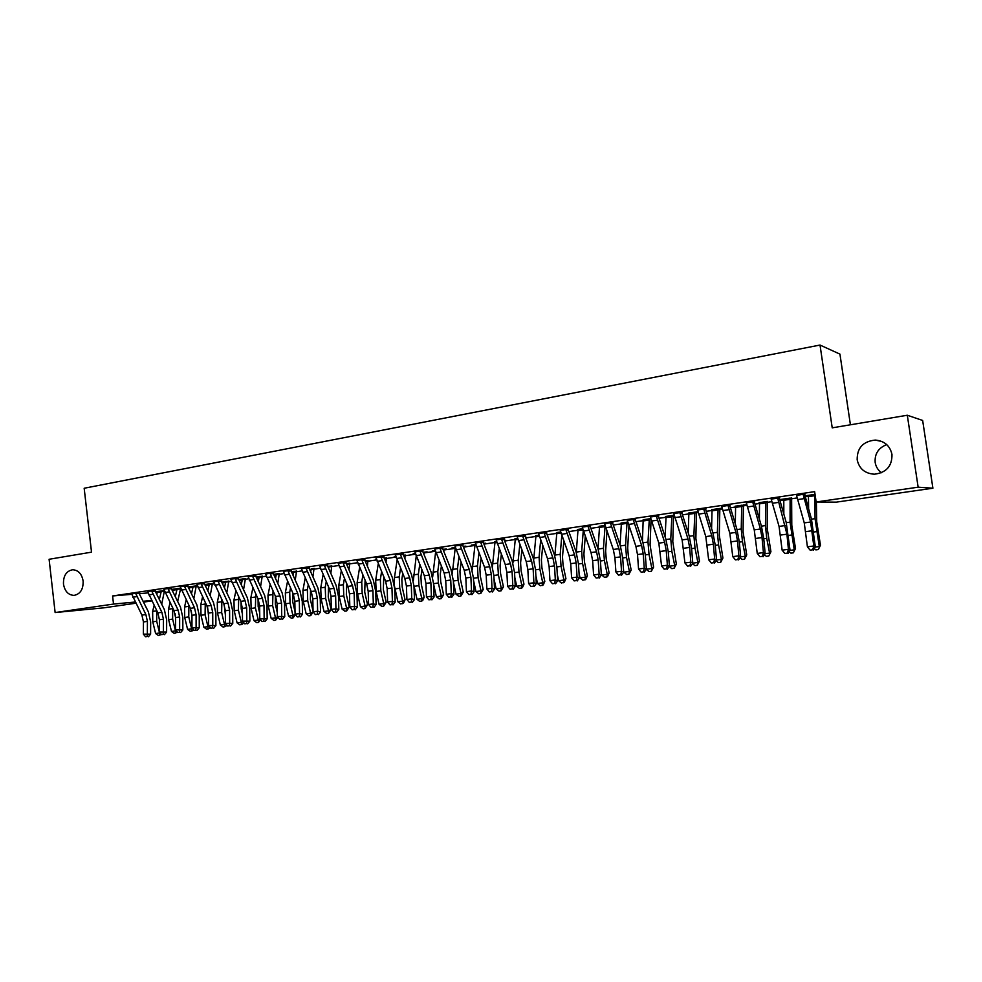 <?xml version="1.0" encoding="UTF-8"?>
<svg xmlns="http://www.w3.org/2000/svg" width="982" height="982" viewBox="0 0 982 982"><rect width="100%" height="100%" fill="white"/><g stroke="black" fill="none" stroke-linecap="round" stroke-linejoin="round"><path stroke-width="1.47" d="M83.126 581.025C83.36 589.286 80.34 594.073 74.067 595.387C68.335 595.092 64.8 591.324 63.474 584.106C63.253 575.808 66.31 571.021 72.643 569.756C78.302 570.088 81.801 573.844 83.126 581.025M881.443 472.747C877.957 470.096 875.87 466.659 875.171 462.424C874.569 453.844 878.424 447.902 886.709 444.588M891.975 454.408C892.172 466.106 886.304 472.71 874.373 474.208C864.946 473.545 859.213 468.758 857.176 459.846C857.004 447.939 863.043 441.348 875.306 440.071C884.426 440.918 889.974 445.705 891.975 454.408M172.022 590.096L173.028 589.949M180.123 588.893L180.872 588.783M196.105 586.536L197.505 586.34M212.284 584.155L214.358 583.848M228.683 581.737L231.433 581.332M245.279 579.294L248.741 578.779M262.096 576.815L266.269 576.201M279.134 574.298L284.043 573.574M296.392 571.757L302.063 570.923M313.884 569.179L320.341 568.222M331.609 566.565L338.851 565.497M349.567 563.913L357.632 562.723M367.771 561.238L376.683 559.924M386.221 558.513L395.992 557.076M404.915 555.763L415.582 554.179M423.868 552.964L435.456 551.258M443.263 550.104L455.182 548.349M463.43 547.134L474.932 545.44M483.905 544.114L494.953 542.481M504.662 541.045L515.268 539.486M525.738 537.94L535.877 536.454M547.134 534.785L556.769 533.373M568.836 531.593L577.981 530.243M590.869 528.341L599.499 527.064M613.247 525.039L621.348 523.848M635.955 521.688L643.505 520.583M659.02 518.287L666.005 517.269M673.566 516.151L674.511 516.004M682.453 514.838L688.848 513.893M696.422 512.776L698.3 512.506M706.242 511.327L712.036 510.48M719.622 509.363L722.457 508.946M730.412 507.768L735.579 507.007M743.178 505.89L747.007 505.325M754.962 504.147L759.491 503.484M767.102 502.354L771.95 501.642M779.917 500.464L783.771 499.899M791.394 498.782L797.298 497.911M805.265 496.732L808.432 496.266M151.829 600.91L143.47 602.113M135.847 603.218L103.859 607.833L55.127 612.547L113.519 604.065L135.234 602.015M850.412 424.789L839.941 354.121L820.019 345.05L84.17 488.25L91.522 552.154L49.1 559.274L55.127 612.547M820.019 345.05L832.22 427.845L907.307 415.239L922.65 420.456L932.9 488.201L836.259 502.146L816.152 501.998L918.145 487.182L932.9 488.201M180.676 588.132L171.678 589.396M180.713 588.255L177.656 601.475M172.881 589.384L171.715 589.482M155.217 590.44L147.631 591.532M214.186 583.259L204.759 584.511M214.199 583.32L212.419 583.578M187.881 585.603L180.246 586.708M245.414 578.705L238.724 579.49M221.404 580.632L213.72 581.749M279.305 573.513L273.597 574.347M255.836 575.526L248.102 576.655M314.019 568.578L311.233 568.787M291.237 570.063L283.417 571.438M349.702 563.312L346.265 563.607M327.522 564.895L319.702 566.049M386.356 557.899L384.122 558.022M376.487 559.212L375.603 559.274L376.474 559.151M364.923 559.126L356.994 560.526M424.015 552.338L427.121 551.872L423.058 552.265M415.423 553.578L413.14 553.725L415.386 553.394M403.283 553.664L395.341 554.83M463.209 546.544L465.922 546.152L463.123 546.348M454.997 547.76L451.708 548.03L455.415 547.49M442.784 547.796L434.805 548.987M504.441 540.456L505.828 540.26L504.392 540.333M494.756 541.892L496.622 541.401M483.439 541.769L475.411 542.96M535.656 535.853L539.057 535.129M525.296 535.571L517.219 536.761M577.76 529.629L582.78 528.672M568.418 529.175L560.28 530.378M621.115 523.234L627.842 522.007M612.903 522.338L604.654 523.799M674.364 515.366L673.542 516.25L672.793 541.72L676.365 564.147L674.094 568.345L671.798 568.639L669.196 566.442M665.759 516.642L674.327 515.145M658.652 515.795L650.415 517.011M722.286 508.111L711.778 509.842M722.322 508.295L719.794 508.664M705.886 508.786L697.613 510.014M767.335 501.409L759.221 502.845M754.642 501.557L746.308 502.796M808.149 495.615L805.068 496.02M815.035 494.363L805.019 495.836M804.97 494.093L796.598 495.333M816.152 501.998L814.643 491.638L112.586 595.964L131.834 594.306M139.199 593.668L148.049 592.907M155.672 592.244L157.267 592.109M779.598 497.862L771.251 499.102M791.566 498.07L779.659 499.58M783.489 499.261L779.671 499.629M730.068 505.202L721.77 506.43M746.86 504.613L735.309 506.368M746.86 504.662L743.349 505.19M682.085 512.322L673.824 513.537M698.153 511.855L696.398 512.874L695.87 538.517L699.466 561.115L697.22 565.325L694.888 565.632L692.457 563.57M688.591 513.267L698.104 511.634M635.575 519.22L627.363 520.435M643.271 519.957L650.906 518.606M590.464 525.898L582.301 527.113M599.278 526.462L605.145 525.37L603.451 548.287L604.384 560.452L607.257 574.347L609.122 572.985L607.527 576.557L604.593 577.391L601.77 575.059L601.156 572.113M546.692 532.391L538.59 533.594M556.561 532.76L560.759 531.925M504.22 538.688L496.156 539.891M525.517 537.35L526.205 537.252L525.493 537.289M515.059 538.897L517.686 538.283M462.964 544.814L454.961 545.992M483.672 543.525L485.734 543.218L483.598 543.341M474.736 544.85L471.409 545.12L475.865 544.458M422.935 550.521L414.932 551.933M443.238 549.503L446.38 549.036L442.943 549.331M435.296 550.669L432.289 550.902L435.247 550.46M383.937 556.524L376.032 557.702M405.063 555.137L403.455 555.161M395.82 556.413L394.248 556.524L395.795 556.291M346.069 562.146L338.213 563.312M367.906 560.624L365.243 560.808M309.232 567.608L301.437 568.762M331.744 565.963L327.718 566.344L328.995 566.16L328.577 568.296M273.438 572.702L265.643 574.065M296.527 571.156L291.396 571.72M238.503 578.091L230.795 579.22M262.231 576.225L256.044 576.937M204.538 583.124L196.879 584.241M228.806 581.16L221.625 582.019M171.445 588.034L163.834 589.139M197.321 585.714L188.102 586.978M197.345 585.8L196.228 585.972M188.839 587.04L188.163 587.089M139.199 592.821L131.637 593.901M164.252 590.513L155.451 591.802M157.12 591.716L155.475 591.851M143.041 601.279L151.609 600.481M907.307 415.239L918.145 487.182M112.586 595.964L113.519 604.065M796.451 495.1L804.258 522.903L807.413 546.827L813.796 545.992L815.355 547.023L811.402 518.791L804.786 494.94L803.301 494.903L810.629 522.019L813.796 545.992L812.679 549.797L810.125 550.129L812.679 549.797M803.301 494.903L803.509 494.056M805.031 493.823L804.786 494.94M813.305 550.215L815.355 547.023M807.413 546.827L810.125 550.129M815.318 547.072L819.295 546.557L815.06 518.656L814.876 494.388M808.026 495.394L808.444 496.634L814.679 495.714M816.373 501.998L816.717 521.724L820.473 545.206L818.362 549.564L815.846 549.895L814.348 548.582M808.616 508.799L808.444 496.634M818.362 549.564L820.473 545.206M771.116 498.856L779.057 526.413L782.126 550.153L788.411 549.319L790.056 550.337L786.177 522.326L779.426 498.696L777.854 498.672L786.926 534.183L788.411 549.319L787.331 553.099L784.827 553.431L787.331 553.099M777.854 498.672L778.051 497.825M779.671 497.592L779.426 498.696M787.994 553.504L790.056 550.337M782.126 550.153L784.827 553.431M746.173 502.563L754.25 529.863L757.245 553.418L763.431 552.608L765.162 553.602L763.751 538.639L761.345 525.812L754.471 502.391L752.813 502.379L760.412 529.003L762.02 537.584L763.431 552.608L762.4 556.352L759.921 556.671L762.4 556.352M752.813 502.379L752.998 501.544M754.704 501.299L754.471 502.391M763.088 556.745L765.162 553.602M757.245 553.418L759.921 556.671M791.627 497.813L791.787 525.186L795.506 548.496L793.37 552.817L790.891 553.136L789.197 551.663M790.019 550.386L794.242 549.834L790.068 522.154L790.117 498.046M783.366 499.04L783.783 500.268L789.909 499.359M783.832 514.175L783.783 500.268M791.369 498.881L789.884 498.856M793.37 552.817L795.506 548.496M765.125 553.652L769.593 553.075L766.746 538.382L765.457 525.603L765.739 501.642M759.086 502.624L759.491 503.84L765.53 502.956M767.261 501.704L767.237 528.598L770.931 551.724L768.771 556.021L766.328 556.34L764.438 554.695M759.405 519.22L759.491 503.84M767.065 502.453L765.518 502.453M768.771 556.021L770.931 551.724M728.165 506.037L728.337 505.251L721.66 506.246L729.835 533.263L732.768 556.634L738.845 555.837L740.649 556.819L739.311 541.954L736.917 529.237L729.908 506.025L728.165 506.037L735.899 532.416L737.507 540.922L738.845 555.837L737.85 559.556L735.42 559.863L737.85 559.556M730.129 504.944L729.908 506.025M738.574 559.936L740.649 556.819M732.768 556.634L735.42 559.863M697.478 509.781L705.8 536.602L708.66 559.801L714.651 559.016L716.529 559.973L715.264 545.231L712.858 532.612L705.727 509.609L703.898 509.621L711.778 535.767L713.386 544.212L714.651 559.016L713.693 562.698L711.299 563.005L713.693 562.698M703.898 509.621L704.094 508.799M705.948 508.529L705.727 509.609M714.442 563.079L716.529 559.973M708.66 559.801L711.299 563.005M743.411 504.944L743.079 531.962L746.737 554.904L744.552 559.175L742.147 559.482L740.072 557.69M740.624 556.868L745.313 556.254L742.466 541.683L741.238 528.991L741.729 505.19M735.187 506.16L735.579 507.363L741.52 506.491M735.322 523.995L735.579 507.363M743.153 505.988L741.508 505.988M744.552 559.175L745.313 556.254L746.737 554.904M719.855 508.418L719.29 535.264L722.924 558.034L720.702 562.281L718.333 562.588L716.074 560.648M716.504 560.022L721.414 559.384L718.566 544.936L717.388 532.33L718.1 508.676M711.655 509.633L712.036 510.836L717.891 509.977M711.594 528.537L712.036 510.836M719.597 509.462L717.879 509.474M720.702 562.281L721.414 559.384L722.924 558.034M680.023 513.156L680.195 512.395L673.726 513.365L682.134 539.891L684.933 562.932L690.825 562.146L692.789 563.091L691.586 548.447L689.18 535.927L681.925 513.132L680.023 513.156L688.014 539.081L689.634 547.453L690.825 562.146L689.904 565.792L687.547 566.111L689.904 565.792M682.146 512.064L681.925 513.132M690.69 566.172L692.789 563.091M684.933 562.932L687.547 566.111M692.752 563.14L697.883 562.465L695.023 548.128L693.893 535.62L694.826 512.113M688.48 513.058L688.848 514.249L694.605 513.402M688.21 532.882L688.848 514.249M696.398 512.874L694.605 512.911M697.22 565.325L697.883 562.465L699.466 561.115M650.293 516.79L658.836 543.144L661.573 566L667.379 565.239L669.405 566.16L668.263 551.614L665.857 539.192L658.492 516.593L656.516 516.642L664.63 542.334L666.238 550.644L667.379 565.239L666.483 568.848L664.163 569.155L666.483 568.848M656.516 516.642L656.7 515.832L650.317 516.827M658.713 515.538L658.492 516.593M667.294 569.216L669.405 566.16M661.573 566L664.163 569.155M669.368 566.209L674.708 565.509L671.848 551.283L670.767 538.86L671.897 515.501M665.649 516.434L666.005 517.612L671.676 516.778M665.158 537.056L666.005 517.612M673.542 516.25L671.676 516.287M674.094 568.345L674.708 565.509L676.365 564.147M627.24 520.202L635.894 546.336L637.502 554.56L638.558 569.02L644.278 568.271L646.377 569.179L645.297 554.744L642.891 542.408L635.415 520.006L633.365 520.067L641.602 545.538L643.21 553.787L644.278 568.271L643.419 571.855L641.136 572.15L643.419 571.855M633.365 520.067L633.55 519.269M635.624 518.962L635.415 520.006M644.266 572.211L646.377 569.179M638.558 569.02L641.136 572.15M610.583 523.443L610.743 522.706L604.556 523.615L613.296 549.478L614.904 557.641L615.91 572.003L621.532 571.254L623.693 572.15L622.686 557.813L620.28 545.587L612.694 523.369L610.583 523.443L618.918 548.692L620.526 556.88L621.532 571.254L620.71 574.814L618.464 575.108L620.71 574.814M612.829 522.633L612.694 523.369M621.581 575.157L623.693 572.15M615.91 572.003L618.464 575.108M582.179 526.892L591.041 552.571L592.649 560.673L593.594 574.936L599.143 574.2L601.365 575.071L600.407 560.845L598.001 548.705L590.317 526.683L588.132 526.769L596.577 551.81L598.185 559.924L599.143 574.2L598.345 577.723L596.123 578.017L598.345 577.723M588.132 526.769L588.304 525.984M590.526 525.652L590.317 526.683M599.229 578.067L601.365 575.071M593.594 574.936L596.123 578.017M560.157 530.157L569.118 555.628L570.726 563.668L571.61 577.821L577.072 577.109L579.355 577.956L578.459 563.828L576.053 551.786L568.283 529.949L566.025 530.047L574.568 554.867L576.176 562.919L577.072 577.109L576.311 580.595L574.126 580.878L576.311 580.595M566.025 530.047L566.197 529.261M568.468 528.93L568.283 529.949M577.22 580.939L579.355 577.956M571.61 577.821L574.126 580.878M538.467 533.373L547.514 558.635L549.122 566.614L549.957 580.669L555.333 579.957L557.678 580.804L556.843 566.761L554.437 554.818L546.569 533.165L544.249 533.275L552.891 557.886L554.499 565.878L555.333 579.957L554.597 583.431L552.449 583.713L554.597 583.431M544.249 533.275L544.409 532.49M546.753 532.146L546.569 533.165M555.542 583.762L557.678 580.804M549.957 580.669L552.449 583.713M517.097 536.553L526.242 561.594L527.837 569.511L528.611 583.48L533.913 582.78L536.319 583.603L535.534 569.658L533.128 557.801L525.174 536.332L522.792 536.442L531.532 560.857L533.128 568.787L533.913 582.78L533.214 586.217L531.09 586.487L533.214 586.217M522.792 536.442L522.952 535.681M525.358 535.325L525.174 536.332M534.171 586.536L536.319 583.603M528.611 583.48L531.09 586.487M496.045 539.67L505.264 564.515L506.872 572.371L507.584 586.242L512.813 585.554L515.268 586.352L514.543 572.518L512.138 560.747L504.085 539.449L501.655 539.572L510.48 563.791L512.088 571.659L512.813 585.554L512.138 588.955L510.051 589.237L512.138 588.955M501.655 539.572L501.814 538.811M504.269 538.455L504.085 539.449M513.12 589.274L515.268 586.352M507.584 586.242L510.051 589.237M475.288 542.751L484.592 567.387L486.2 575.194L486.863 588.967L492.019 588.292L494.523 589.077L493.848 575.329L491.454 563.643L483.316 542.53L480.824 542.665L489.736 566.675L491.344 574.495L492.019 588.292L491.368 591.667L489.306 591.937L491.368 591.667M480.824 542.665L480.971 541.904M483.5 541.536L483.316 542.53M492.375 591.974L494.523 589.077M486.863 588.967L489.306 591.937M460.288 545.697L460.435 544.998L454.862 545.82L464.228 570.223L465.824 577.968L466.45 591.643L471.52 590.98L474.085 591.753L473.447 578.103L471.065 566.504L462.841 545.55L460.288 545.697L469.286 569.523L470.894 577.281L471.52 590.98L470.906 594.331L468.868 594.601L470.906 594.331M463.013 544.568L462.841 545.55M471.925 594.638L474.085 591.753M466.45 591.643L468.868 594.601M434.695 548.778L444.146 573.022L445.742 580.706L446.319 594.294L451.315 593.631L453.93 594.392L453.353 580.828L450.959 569.315L442.661 548.545L440.059 548.705L449.142 572.322L450.738 580.031L451.315 593.631L450.726 596.958L448.725 597.228L450.726 596.958M440.059 548.705L440.206 547.956M442.833 547.563L442.661 548.545M451.769 597.265L453.93 594.392M446.319 594.294L448.725 597.228M414.821 551.724L424.347 575.771L425.942 583.406L426.47 596.909L431.405 596.258L434.069 596.995L433.528 583.529L431.147 572.089L422.776 551.491L420.112 551.651L429.269 575.096L430.877 582.731L431.405 596.258L430.84 599.56L428.864 599.806L430.84 599.56M420.112 551.651L420.259 550.914M422.874 550.804L422.776 551.491M431.908 599.842L434.069 596.995M426.47 596.909L428.864 599.806M400.46 554.56L400.607 553.836L395.255 554.67L404.83 578.496L406.425 586.07L406.904 599.474L411.765 598.836L414.478 599.572L413.987 586.18L411.605 574.838L403.172 554.388L400.46 554.56L409.69 577.821L411.286 585.407L411.765 598.836L411.225 602.113L409.285 602.359L411.225 602.113M403.332 553.431L403.172 554.388M412.317 602.396L414.478 599.572M406.904 599.474L409.285 602.359M375.922 557.494L385.595 581.172L387.178 588.697L387.608 602.015L392.407 601.377L395.169 602.101L394.715 588.795L392.334 577.539L383.827 557.248L381.077 557.432L390.37 580.509L391.965 588.046L392.407 601.377L391.892 604.63L389.977 604.875L391.892 604.63M381.077 557.432L381.212 556.708L375.946 557.53M383.987 556.291L383.827 557.248M392.996 604.912L395.169 602.101M387.608 602.015L389.977 604.875M356.883 560.317L366.617 583.811L368.201 591.274L368.594 604.507L373.32 603.893L376.118 604.593L375.713 591.385L373.344 580.19L364.764 560.071L361.965 560.268L371.331 583.161L372.927 590.636L373.32 603.893L372.829 607.109L370.938 607.355L372.829 607.109M361.965 560.268L362.1 559.544M364.862 559.396L364.764 560.071M373.946 607.392L376.118 604.593M368.594 604.507L370.938 607.355M343.123 563.054L343.246 562.379L338.127 563.14L347.898 586.414L349.482 593.828L349.825 606.974L354.502 606.36L357.338 607.06L356.982 593.926L354.6 582.817L345.971 562.858L343.123 563.054L352.55 585.763L354.146 593.202L354.502 606.36L354.023 609.564L352.157 609.81L354.023 609.564M346.118 561.913L345.971 562.858M355.165 609.834L357.338 607.06M349.825 606.974L352.157 609.81M319.592 565.853L329.436 588.991L331.02 596.344L331.327 609.417L335.93 608.803L338.815 609.491L338.495 596.442L336.126 585.407L327.423 565.595L324.539 565.816L334.027 588.341L335.623 595.718L335.93 608.803L335.476 611.982L333.647 612.216L335.476 611.982M324.539 565.816L324.674 565.092M327.571 564.662L327.423 565.595M336.63 612.252L338.815 609.491M331.327 609.417L333.647 612.216M306.2 568.529L306.335 567.817L301.351 568.603L311.233 591.52L312.816 598.836L313.074 611.811L317.616 611.209L320.537 611.884L320.255 598.922L317.886 587.972L309.134 568.308L306.2 568.529L315.762 590.894L317.346 598.21L317.616 611.209L317.186 614.364L315.369 614.597L317.186 614.364M309.281 567.375L309.134 568.308M318.364 614.622L320.537 611.884M313.074 611.811L315.369 614.597M283.319 571.229L293.262 594.024L294.846 601.279L295.079 614.18L299.547 613.59L302.505 614.241L302.272 601.365L299.903 590.489L291.102 570.984L288.119 571.205L297.73 593.398L299.314 600.677L299.547 613.59L299.142 616.708L297.35 616.942L299.142 616.708M288.119 571.205L288.254 570.505M291.188 570.321L291.102 570.984M300.332 616.966L302.505 614.241M295.079 614.18L297.35 616.942M265.545 573.869L275.549 596.491L277.12 603.697L277.317 616.512L284.731 616.573L284.522 603.783L282.165 592.981L273.303 573.611L270.283 573.844L279.956 595.878L281.539 603.095L281.724 615.935L281.343 619.028L279.575 619.261L281.343 619.028M270.283 573.844L270.418 573.144M273.389 572.96L273.303 573.611M282.546 619.286L284.731 616.573M277.317 616.512L279.575 619.261M252.693 576.446L252.804 575.796L248.029 576.508L258.057 598.922L259.641 606.078L259.788 618.82L267.178 618.869L267.018 606.164L264.661 595.423L255.75 576.213L252.693 576.446L262.415 598.32L263.986 605.489L264.146 618.243L263.777 621.324L262.034 621.545L263.777 621.324M255.872 575.317L255.75 576.213M264.993 621.569L267.178 618.869M259.788 618.82L262.034 621.545M230.709 579.036L240.811 601.315L242.382 608.435L242.493 621.09L249.858 621.14L249.735 608.509L247.378 597.854L238.417 578.779L235.324 579.024L245.095 600.726L246.678 607.846L246.801 620.526L246.457 623.582L244.727 623.803L246.457 623.582M235.324 579.024L235.447 578.337M238.54 577.895L238.417 578.779M247.685 623.828L249.858 621.14M242.493 621.09L244.727 623.803M643.149 519.748L649.311 518.84L647.997 542.052L649.016 554.388L651.888 568.492L653.607 567.142L651.324 571.303L649.065 571.598L646.291 569.29M651.078 519.368L650.072 544.887L653.607 567.142M646.34 569.216L651.888 568.492L651.324 571.303M642.449 541.07L643.173 519.797M651.029 519.564L649.102 519.613M628.971 525.812L627.682 547.993L628.345 556.131L631.193 570.088L628.885 574.225L626.663 574.519L623.84 572.175L629.401 571.438L626.528 557.445L625.559 545.194L627.068 522.129M627.056 522.178L621.017 523.062L621.336 524.192L626.847 523.381M623.84 572.175L623.631 571.143M620.059 544.949L621.336 524.192M628.05 522.854L626.847 522.903M628.885 574.225L629.401 571.438L631.193 570.088M599.167 526.254L599.486 527.408L604.924 526.61M606.962 531.127L605.636 551.062L606.25 559.139L609.122 572.985M601.77 575.059L607.257 574.347L606.778 577.097M598.001 548.705L599.486 527.408M577.649 529.433L577.968 530.587L583.062 529.838M585.26 536.172L583.909 554.081L584.499 562.109L587.359 575.845L585.775 579.392L582.842 580.215L580.031 577.907L579.061 573.255M580.031 577.907L585.432 577.207L582.559 563.41L581.675 551.332L583.271 530.501M576.262 552.363L577.968 530.587M585.002 579.932L585.432 577.207L587.359 575.845M556.45 532.563L556.757 533.705L561.041 533.079M563.84 540.984L562.49 557.064L563.054 565.031L565.927 578.668L564.343 582.179L561.422 583.001L558.611 580.718L557.297 574.519M558.611 580.718L563.938 580.018L561.053 566.332L560.219 554.339L561.827 535.374M554.83 555.959L556.757 533.705M563.545 582.731L563.938 580.018L565.927 578.668M535.558 535.644L535.853 536.786L539.351 536.27M542.727 545.587L541.389 559.986L541.929 567.903L544.801 581.442L543.218 584.928L540.296 585.751L537.498 583.492L535.89 575.894M537.498 583.492L542.751 582.792L539.867 569.216L539.069 557.31L540.677 540.026M533.717 559.519L535.853 536.786M542.395 585.481L542.751 582.792L544.801 581.442M514.961 538.688L515.243 539.83L517.968 539.425M521.884 549.994L520.595 562.882L521.098 570.751L523.971 584.18L522.399 587.641L519.49 588.463L516.692 586.217L514.789 577.355M516.692 586.217L521.859 585.53L518.987 572.052L518.226 560.219L519.822 544.482M512.923 563.042L515.243 539.83M521.552 588.193L521.859 585.53L523.971 584.18M494.646 541.683L494.928 542.813L496.917 542.53M501.336 554.241L500.096 565.73L500.575 573.537L503.447 586.88L501.016 590.869L498.979 591.127L496.18 588.905L494.02 578.901M496.18 588.905L501.286 588.23L498.402 574.851L497.678 563.103L499.249 548.778M492.412 566.54L494.928 542.813M501.016 590.869L501.286 588.23L503.447 586.88M474.625 544.642L474.907 545.771L476.16 545.587M481.07 558.341L479.891 568.541L480.333 576.299L483.205 589.544L480.763 593.496L478.75 593.766L475.963 591.545L473.57 580.509M475.963 591.545L480.996 590.894L478.111 577.612L477.436 565.939L478.958 552.915M472.207 570.014L474.907 545.771M480.763 593.496L480.996 590.894L483.205 589.544M455.427 547.526L455.709 548.594M461.086 562.293L459.957 571.315L460.386 579.012L463.258 592.158L460.803 596.099L458.815 596.356L456.029 594.159L453.402 582.179M456.029 594.159L460.988 593.509L458.103 580.325L457.465 568.738L458.95 556.904M452.297 573.5L455.157 548.68M460.803 596.099L460.988 593.509L463.258 592.158M441.36 566.111L440.317 574.04L440.722 581.7L443.594 594.748L441.114 598.664L439.163 598.91L436.376 596.737L433.541 583.885M436.376 596.737L441.262 596.099L438.377 583.001L437.788 571.487L439.2 560.771M432.669 577.011L435.64 551.847M441.114 598.664L441.262 596.099L443.594 594.748M424.064 552.117L423.917 554.364M421.904 569.818L420.947 576.729L421.315 584.339L424.187 597.289L422.653 600.64L419.768 601.438L417.006 599.278L413.962 585.567M417.006 599.278L421.818 598.652L418.933 585.653L418.369 574.212L419.731 564.515M413.336 580.657L416.245 556.008M421.695 601.193L421.818 598.652L424.187 597.289M405.1 554.916L404.879 558.598M402.718 573.402L401.834 579.392L402.19 586.941L405.063 599.806L403.528 603.132L400.656 603.93L397.894 601.782L394.568 586.573M397.894 601.782L402.645 601.156L399.76 588.255L399.232 576.888L400.521 568.148M394.359 584.904L394.482 577.551L397.109 559.973M404.891 555.849L403.762 555.922M402.559 603.685L402.645 601.156L405.063 599.806M386.405 557.678L386 562.477M383.778 576.9L383.324 589.519L386.196 602.285L383.68 606.139L381.802 606.385L379.04 604.249L376.155 591.459L375.676 580.19L378.242 563.815M379.04 604.249L383.729 603.635L380.844 590.82L380.353 579.527L381.568 571.684M386.196 558.598L384.416 558.721M383.68 606.139L383.729 603.635L386.196 602.285M367.955 560.403L367.366 566.221M365.095 580.288L364.715 592.048L367.587 604.74L365.046 608.558L363.205 608.803L360.443 606.692L357.558 593.987L357.117 582.78L359.608 567.547M360.443 606.692L365.071 606.078L362.186 593.361L361.732 582.142L362.874 575.108M367.747 561.323L365.341 561.483M365.046 608.558L365.071 606.078L367.587 604.74M349.752 563.091L348.978 569.855M346.744 564.724L346.99 563.496M346.671 583.59L346.351 594.552L349.224 607.146L346.683 610.951L344.854 611.185L342.104 609.098L339.22 596.479L338.802 585.346L341.233 571.168M342.104 609.098L346.671 608.496L343.786 595.865L343.356 584.707L344.424 578.459M349.543 563.999L346.806 564.196M346.683 610.951L346.671 608.496L349.224 607.146M331.793 565.742L330.824 573.39M328.479 586.819L328.246 597.019L331.118 609.527L328.553 613.308L326.76 613.541L324.011 611.467L321.126 598.934L320.746 587.874L323.09 574.679M324.011 611.467L328.516 610.878L325.631 598.333L325.238 587.248L326.22 581.712M331.585 566.651L328.798 566.86M328.553 613.308L328.516 610.878L331.118 609.527M314.068 568.369L312.914 576.827M310.533 589.961L310.373 599.45L313.062 611.099M313.197 611.958L310.668 615.64L308.9 615.874L306.163 613.799L303.278 601.365L302.922 590.378L305.193 578.103M306.163 613.799L310.607 613.222L307.722 600.763L307.366 589.752L308.25 584.891M310.656 571.769L311.22 568.823M313.859 569.265L311.036 569.474M310.668 615.64L310.607 613.222L313.16 611.921M296.576 570.947L295.238 580.178M291.421 571.757L293.704 571.377L292.955 575.157M292.808 593.018L292.746 601.856L295.03 611.712M295.422 614.597L293.029 617.936L291.273 618.157L288.548 616.107L285.664 603.758L285.345 592.833L287.53 581.43M288.548 616.107L292.931 615.542L290.046 603.157L289.715 592.22L290.525 587.997M296.38 571.843L293.508 572.064M293.029 617.936L292.931 615.542L295.238 614.376M275.488 578.459L276.408 573.93M275.328 596.013L275.341 604.225L277.255 612.412M277.869 617.187L275.611 620.194L273.892 620.428L271.167 618.39L268.282 606.115L267.988 595.264L270.087 584.683M271.167 618.39L275.488 617.825L272.615 605.526L273.021 591.029M279.256 573.746L277.783 583.443M279.121 574.384L276.212 574.605M275.611 620.194L275.488 617.825L277.55 616.806M262.268 576.029L260.561 586.622M258.254 581.675L259.334 576.446M258.07 598.946L258.168 606.569L259.727 613.173M260.549 619.74L258.438 622.441L256.732 622.662L254.007 620.636L251.134 608.447L250.864 597.67L252.877 587.85M254.007 620.636L258.278 620.084L255.406 607.87L255.75 593.987M262.084 576.9L259.138 577.134M258.438 622.441L258.278 620.084L260.095 619.188M218.2 581.565L218.311 580.914L213.659 581.614L223.786 603.697L225.357 610.755L225.43 623.337L232.771 623.386L232.685 610.829L230.328 600.235L221.318 581.307L218.2 581.565L228.02 603.108L229.592 610.178L229.678 622.772L229.346 625.804L227.652 626.025L229.346 625.804M221.441 580.436L221.318 581.307M230.586 626.05L232.771 623.386M225.43 623.337L227.652 626.025M245.451 578.521L243.548 589.728M241.228 584.818L242.48 578.938M241.032 601.831L241.216 608.877L242.431 614.008M243.462 622.269L242.591 624.11L239.792 624.859L237.079 622.858L234.207 610.755L233.962 600.027L235.889 590.943M237.079 622.858L241.29 622.306L238.417 610.178L238.712 596.896M245.267 579.368L242.296 579.613M241.474 624.638L241.29 622.306L242.873 621.545M196.793 584.069L206.981 606.029L208.54 613.05L208.589 625.546L215.905 625.595L215.856 613.112L213.511 602.604L204.452 583.799L201.285 584.057L211.155 605.452L212.726 612.486L212.775 624.994L212.468 628.001L210.799 628.222L212.468 628.001M201.285 584.057L201.408 583.382M204.575 582.94L204.452 583.799M213.72 628.247L215.905 625.595M208.589 625.546L210.799 628.222M228.843 580.976L226.768 592.772M224.436 587.887L225.835 581.393M224.215 604.703L225.381 614.904M226.596 624.748L225.86 626.283L223.074 627.044L220.361 625.043L217.488 613.026L217.28 602.371L219.109 593.975M220.361 625.043L224.522 624.503L221.65 612.461L221.883 599.732M228.659 581.823L225.651 582.068M224.731 626.823L224.522 624.503L225.872 623.865M184.604 586.536L184.726 585.861L180.185 586.573L190.385 608.337L191.956 615.309L191.969 627.731L199.26 627.78L199.236 615.37L196.903 604.924L187.808 586.266L184.604 586.536L194.522 607.76L196.081 614.744L196.105 627.191L195.811 630.174L194.154 630.395L195.811 630.174M187.918 585.419L187.808 586.266M197.075 630.407L199.26 627.78M191.969 627.731L194.154 630.395M212.456 583.406L210.185 595.743M207.84 590.894L209.411 583.824M204.931 584.486L205.14 585.297M207.632 607.613L208.552 615.849M209.939 627.191L209.35 628.431L206.564 629.192L203.863 627.216L200.991 615.26L200.819 604.679L202.55 596.921M203.863 627.216L207.963 626.676L205.103 614.707L205.263 602.518M212.272 584.241L209.227 584.486M208.209 628.971L207.963 626.676L209.08 626.148M163.761 588.967L174.023 610.62L175.582 617.543L175.557 629.892L182.836 629.928L182.836 617.604L180.504 607.22L171.371 588.697L168.143 588.967L178.086 610.055L179.657 616.991L179.645 629.352L179.375 632.322L177.742 632.531L179.375 632.322M168.143 588.967L168.253 588.304M171.482 587.862L171.371 588.697M180.651 632.543L182.836 629.928M175.557 629.892L177.742 632.531M196.265 585.8L193.822 598.639M191.465 593.828L193.196 586.217M188.765 586.88L188.937 587.899L192.951 587.297M191.257 610.571L191.956 616.831M193.503 629.597L193.049 630.554L190.263 631.303L187.574 629.339L184.714 617.482L184.555 606.95L186.199 599.818M187.574 629.339L191.625 628.811L188.765 616.929L188.863 605.243M196.081 586.622L193.012 586.88M191.883 631.095L191.625 628.811L192.521 628.406M147.558 591.373L157.857 612.866L159.415 619.752L159.354 632.015L166.609 632.052L166.658 619.802L164.325 609.491L155.144 591.103L151.879 591.385L161.87 612.302L163.442 619.2L163.393 631.487L163.135 634.433L161.527 634.642L163.135 634.433M151.879 591.385L152.001 590.71M155.254 590.268L155.144 591.103M164.424 634.654L166.609 632.052M159.354 632.015L161.527 634.642M175.287 596.7L177.19 588.586M177.177 588.623L172.832 589.274L172.967 590.243L176.944 589.666M175.127 613.689L175.582 617.874M177.276 631.978L174.182 633.402L171.494 631.451L168.634 619.667L168.499 609.196L170.046 602.653M171.494 631.451L175.496 630.923L172.636 619.114L172.672 607.907M172.685 591.446L172.967 590.243M180.111 588.979L177.005 589.237M175.778 633.194L176.159 630.628M131.563 593.742L141.899 615.088L143.458 621.925L143.372 634.127L150.602 634.151L150.676 621.974L148.343 611.737L139.125 593.472L135.835 593.754L145.864 614.536L147.423 621.385L147.349 633.599L147.116 636.52L145.52 636.729L147.116 636.52M135.835 593.754L135.946 593.091M139.235 592.649L139.125 593.472M148.417 636.741L150.602 634.151M143.372 634.127L145.52 636.729M159.317 599.523L161.379 590.918M157.059 591.557L157.206 592.563L161.134 591.986M161.257 634.311L158.298 635.464L155.61 633.537L152.762 621.815L152.652 611.418L154.1 605.415M155.61 633.537L159.563 633.009L156.703 621.287L156.678 610.534M156.764 594.417L157.206 592.563M164.399 591.004L161.699 604.261M164.325 591.299L161.195 591.569M159.87 635.268L160.017 632.813M803.497 494.106L796.488 495.149M810.629 522.019L804.258 522.903M812.237 530.734L805.866 531.606M804.123 498.623L797.715 499.568M808.051 495.444L814.864 494.437M813.82 531.986L816.472 531.63M811.5 519.147L815.06 518.656M778.039 497.886L771.14 498.905M785.318 525.542L779.057 526.413M786.926 534.183L780.665 535.043M778.677 502.367L772.38 503.287M752.985 501.606L746.197 502.612M760.412 529.003L754.25 529.863M762.02 537.584L755.858 538.418M753.636 506.037L747.437 506.958M783.391 499.089L790.105 498.095M788.595 535.423L791.406 535.03M786.275 522.682L790.068 522.154M759.123 502.674L765.727 501.692M763.763 538.787L766.746 538.382M761.455 526.156L765.457 525.603M735.899 532.416L729.835 533.263M737.507 540.922L731.443 541.757M729 509.658L722.899 510.554M704.082 508.86L697.502 509.83M711.778 535.767L705.8 536.602M713.386 544.212L707.408 545.035M704.745 513.218L698.742 514.102M735.211 506.196L741.717 505.239M739.336 542.113L742.466 541.683M737.016 529.58L741.238 528.991M711.68 509.67L718.087 508.725M715.277 545.378L718.566 544.936M712.969 532.956L717.388 532.33M688.014 539.081L682.134 539.891M689.634 547.453L683.742 548.251M680.87 516.728L674.965 517.6M688.505 513.095L694.814 512.162M691.598 548.594L695.023 548.128M689.278 536.27L693.893 535.62M664.63 542.334L658.836 543.144M666.238 550.644L660.444 551.43M657.375 520.178L651.557 521.037M665.673 516.471L671.884 515.55M668.276 551.761L671.848 551.283M665.968 539.535L670.767 538.86M633.537 519.318L627.265 520.251M641.602 545.538L635.894 546.336M643.21 553.787L637.502 554.56M634.237 523.578L628.505 524.425M618.918 548.692L613.296 549.478M620.526 556.88L614.904 557.641M611.442 526.929L605.808 527.751M588.292 526.033L582.203 526.941M596.577 551.81L591.041 552.571M598.185 559.924L592.649 560.673M589.004 530.219L583.443 531.041M566.184 529.31L560.182 530.206M574.568 554.867L569.118 555.628M576.176 562.919L570.726 563.668M566.896 533.471L561.422 534.269M544.396 532.539L538.492 533.422M552.891 557.886L547.514 558.635M554.499 565.878L549.122 566.614M545.133 536.663L539.732 537.461M522.94 535.73L517.121 536.589M531.532 560.857L526.242 561.594M533.128 568.787L527.837 569.511M523.676 539.818L518.361 540.603M501.802 538.86L496.07 539.719M510.48 563.791L505.264 564.515M512.088 571.659L506.872 572.371M502.538 542.923L497.309 543.697M480.971 541.954L475.313 542.788M489.736 566.675L484.592 567.387M491.344 574.495L486.2 575.194M481.72 545.98L476.552 546.741M469.286 569.523L464.228 570.223M470.894 577.281L465.824 577.968M461.196 548.999L456.102 549.748M440.206 548.005L434.707 548.815M449.142 572.322L444.146 573.022M450.738 580.031L445.742 580.706M440.967 551.97L435.947 552.706M420.259 550.963L414.846 551.761M429.269 575.096L424.347 575.771M430.877 582.731L425.942 583.406M421.02 554.904L416.086 555.628M409.69 577.821L404.83 578.496M411.286 585.407L406.425 586.07M401.368 557.788L396.495 558.5M390.37 580.509L385.595 581.172M391.965 588.046L387.178 588.697M381.986 560.636L377.186 561.336M362.1 559.593L356.908 560.354M371.331 583.161L366.617 583.811M372.927 590.636L368.201 591.274M362.886 563.435L358.148 564.134M352.55 585.763L347.898 586.414M354.146 593.202L349.482 593.828M344.044 566.209L339.367 566.896M324.661 565.141L319.616 565.89M334.027 588.341L329.436 588.991M335.623 595.718L331.02 596.344M325.459 568.934L320.844 569.609M315.762 590.894L311.233 591.52M317.346 598.21L312.816 598.836M307.133 571.622L302.579 572.297M288.242 570.542L283.332 571.266M297.73 593.398L293.262 594.024M299.314 600.677L294.846 601.279M289.052 574.286L284.571 574.936M270.406 573.193L265.57 573.905M279.956 595.878L275.549 596.491M281.539 603.095L277.12 603.697M271.216 576.9L266.797 577.551M262.415 598.32L258.057 598.922M263.986 605.489L259.641 606.078M253.626 579.49L249.256 580.129M235.447 578.373L230.733 579.073M245.095 600.726L240.811 601.315M246.678 607.846L242.382 608.435M236.257 582.031L231.961 582.67M645.309 554.891L649.016 554.388M643.001 542.751L647.997 542.052M643.505 520.926L649.09 520.104M622.698 557.96L626.528 557.445M620.391 545.918L625.559 545.194M599.192 526.291L605.133 525.419M600.419 560.992L604.384 560.452M598.112 549.036L603.451 548.287M577.674 529.47L582.792 528.709M578.472 563.975L582.559 563.41M576.274 552.093L581.675 551.332M556.475 532.6L560.771 531.974M556.843 566.909L561.053 566.332M554.904 555.088L560.219 554.339M535.571 535.693L539.069 535.178M535.546 569.806L539.867 569.216M533.827 558.034L539.069 557.31M514.973 538.725L517.698 538.332M514.543 572.653L518.987 572.052M513.058 560.943L518.226 560.219M494.67 541.733L496.634 541.438M493.848 575.464L498.402 574.851M492.596 563.815L497.678 563.103M474.65 544.691L475.877 544.507M473.459 578.238L478.111 577.612M472.416 566.639L477.436 565.939M453.353 580.976L458.103 580.325M452.518 569.425L457.465 568.738M433.528 583.664L438.377 583.001M432.902 572.175L437.788 571.487M414.109 586.303L418.933 585.653M413.557 574.875L418.369 574.212M395.01 588.905L399.76 588.255M394.482 577.551L399.232 576.888M376.155 591.459L380.844 590.82M375.676 580.19L380.353 579.527M357.558 593.987L362.186 593.361M357.117 582.78L361.732 582.142M346.278 563.656L346.99 563.545M339.22 596.479L343.786 595.865M338.802 585.346L343.356 584.707M321.126 598.934L325.631 598.333M320.746 587.874L325.238 587.248M303.278 601.365L307.722 600.763M302.922 590.378L307.366 589.752M309.895 570.076L310.987 569.916M285.664 603.758L290.046 603.157M285.345 592.833L289.715 592.22M291.863 572.727L293.458 572.494M273.622 574.384L276.396 573.967M268.282 606.115L272.615 605.526M267.988 595.264L272.309 594.662M274.064 575.354L276.163 575.047M256.069 576.974L259.322 576.495M251.134 608.447L255.406 607.87M250.864 597.67L255.124 597.068M256.511 577.944L259.088 577.563M228.02 603.108L223.786 603.697M229.592 610.178L225.357 610.755M219.133 584.548L214.886 585.174M238.736 579.54L242.468 578.987M234.207 610.755L238.417 610.178M233.962 600.027L238.172 599.437M239.191 580.497L242.235 580.043M201.396 583.431L196.817 584.106M211.155 605.452L206.981 606.029M212.726 612.486L208.54 613.05M202.231 587.04L198.033 587.653M221.65 582.056L225.835 581.442M217.488 613.026L221.65 612.461M217.28 602.371L221.429 601.782M222.104 583.013L225.602 582.498M194.522 607.76L190.385 608.337M196.081 614.744L191.956 615.309M185.549 589.482L181.412 590.096M204.943 584.523L209.411 583.873M200.991 615.26L205.103 614.707M200.819 604.679L204.907 604.102M205.238 585.493L209.178 584.916M168.241 588.341L163.773 589.004M178.086 610.055L174.023 610.62M179.657 616.991L175.582 617.543M169.076 591.9L165.001 592.502M188.79 586.917L193.196 586.266M184.714 617.482L188.765 616.929M184.555 606.95L188.605 606.385M151.989 590.759L147.57 591.409M161.87 612.302L157.857 612.866M163.442 619.2L159.415 619.752M152.824 594.294L148.798 594.883M168.634 619.667L172.636 619.114M168.499 609.196L172.501 608.644M135.946 593.14L131.588 593.779M145.864 614.536L141.899 615.088M147.423 621.385L143.458 621.925M136.78 596.651L132.803 597.228M157.071 591.594L161.367 590.968M152.762 621.815L156.703 621.287M152.652 611.418L156.592 610.865M875.306 440.071L881.946 441.519"/></g></svg>
